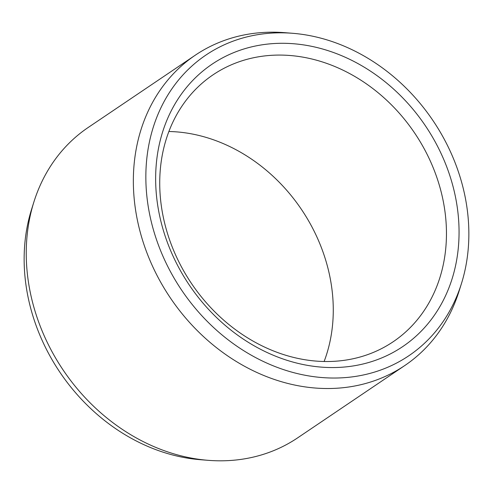 <?xml version="1.0" encoding="UTF-8"?>
<svg xmlns="http://www.w3.org/2000/svg" width="493" height="493" viewBox="0 0 493 493"><rect width="100%" height="100%" fill="white"/><g stroke="black" fill="none" stroke-linecap="round" stroke-linejoin="round"><path stroke-width="0.74" d="M324.123 361.498A161.008 134.571 56 0 0 201.341 136.074A161.008 134.571 -124 0 0 168.877 131.502M291.659 356.926A161.008 134.571 -124 0 1 166.116 228.777A161.008 134.571 -124 0 1 213.013 74.85A161.008 134.571 -124 0 1 314.528 59.671A161.008 134.571 56 0 1 440.07 187.821A161.008 134.571 56 0 1 393.174 341.748A161.008 134.571 56 0 1 291.659 356.926M295.252 362.694A170.368 142.397 56 0 0 458.576 244.836A170.368 142.397 56 0 0 319.452 48.154A170.368 142.397 -124 0 0 156.127 166.012A170.368 142.397 -124 0 0 295.252 362.694M292.503 33.284A181.375 151.597 -124 0 0 145.848 177.998A181.375 151.597 -124 0 0 294.469 372.856A181.375 151.597 56 0 0 461.448 283.574A181.375 151.597 56 0 0 320.234 37.992A181.375 151.597 -124 0 0 292.503 33.284L284.72 32.667A187.217 156.478 -124 0 0 195.308 55.179A187.217 156.478 -124 0 0 140.776 234.163A187.217 156.478 -124 0 0 286.753 383.178A187.217 156.478 56 0 0 404.796 365.529A187.217 156.478 56 0 0 459.112 291.018L461.448 283.574M33.888 201.982L31.552 209.426A181.375 151.597 -124 0 0 172.766 455.008A181.375 151.597 56 0 0 200.497 459.716L208.28 460.333A187.217 156.478 56 0 1 179.649 455.47A187.217 156.478 -124 0 1 33.888 201.982A187.217 156.478 -124 0 1 88.204 127.471L195.308 55.179M208.28 460.333A187.217 156.478 56 0 0 297.692 437.821L404.796 365.529"/></g></svg>
